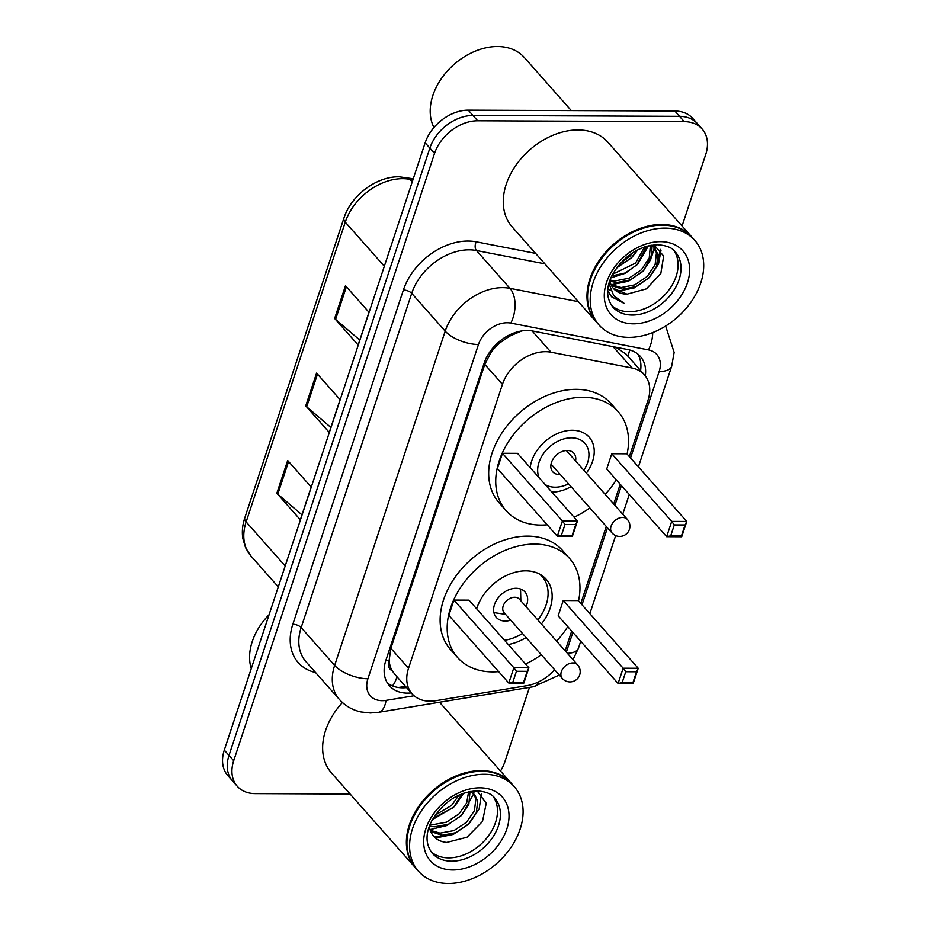 <?xml version="1.0" encoding="UTF-8"?>
<svg xmlns="http://www.w3.org/2000/svg" width="930" height="930" viewBox="0 0 930 930"><rect width="100%" height="100%" fill="white"/><g stroke="black" fill="none" stroke-linecap="round" stroke-linejoin="round"><path stroke-width="1.4" d="M629.366 456.642L647.978 400.365A38.339 27.621 138.5 0 0 644.397 374.813A38.339 27.621 138.5 0 0 631.97 367.978L550.99 352.214A38.339 27.621 138.5 0 0 545.55 351.691A38.339 27.621 138.5 0 0 502.444 384.334L408.526 668.286A38.339 27.621 138.5 0 0 412.106 693.838A38.339 27.621 138.5 0 0 435.74 700.72L526.903 685.666A38.339 27.621 138.5 0 0 554.617 669.751M521.649 330.952L509.535 336.172L500.945 342.066A12.776 9.207 138.5 0 0 491.052 352.098A38.339 16.694 -161.7 0 1 489.715 352.075M491.052 352.098L490.854 352.668A38.339 27.621 -41.5 0 1 500.945 342.066M392.216 670.821A38.339 27.621 -41.5 0 1 389.17 660.161L388.973 660.73A12.776 9.207 138.5 0 0 392.216 670.821L395.076 674.576M626.099 354.144L615.823 347.204M490.854 352.668L484.774 364.386L390.867 648.338L389.17 660.161M565.149 650.802L571.671 631.075M580.808 603.442L606.267 526.461M613.695 504.002L620.229 484.274M645.304 375.906A38.339 27.621 138.5 0 0 640.282 356.376A38.339 27.621 138.5 0 0 627.855 349.552L532.704 331.022A38.339 27.621 138.5 0 0 527.264 330.499A38.339 27.621 138.5 0 0 484.158 363.13L385.904 660.23A38.339 27.621 138.5 0 0 389.472 685.782A38.339 27.621 138.5 0 0 411.281 692.908M350.11 794.011L255.145 793.615A38.339 27.621 -41.5 0 1 237.278 786.269A38.339 27.621 -41.5 0 1 233.709 760.717L434.554 153.404A38.339 27.621 -41.5 0 1 477.671 120.772L684.248 121.632A38.339 27.621 -41.5 0 1 702.115 128.979A38.339 27.621 -41.5 0 1 705.696 154.531L682.062 225.99M529.461 687.398L504.839 761.844A38.339 27.621 -41.5 0 1 500.491 771.063M237.278 786.269L227.885 775.655A38.339 27.621 -41.5 0 1 224.304 750.103L425.161 142.79A38.339 27.621 -41.5 0 1 468.278 110.159L674.855 111.019L679.551 116.32A38.339 27.621 -41.5 0 1 697.419 123.678A38.339 27.621 -41.5 0 0 679.551 116.32L472.975 115.46L679.551 116.32L684.248 121.632M425.161 142.79L429.858 148.091A38.339 27.621 -41.5 0 1 472.975 115.46A38.339 27.621 -41.5 0 0 429.858 148.091L229.013 755.404L429.858 148.091L434.554 153.404M232.581 780.967A38.339 27.621 -41.5 0 1 229.013 755.404A38.339 27.621 -41.5 0 0 232.581 780.967M406.584 687.607A38.339 27.621 -41.5 0 1 387.357 682.911M637.701 353.935A38.339 27.621 -41.5 0 1 640.607 370.535M301.983 514.836L277.791 494.167A10.218 4.452 -161.7 0 1 276.849 493.249L300.344 519.789L311.178 487.018L287.684 460.478L276.849 493.249M359.782 340.078L335.591 319.397A10.218 4.452 -161.7 0 1 334.649 318.478L358.143 345.018L368.978 312.248L345.483 285.708L334.649 318.478M330.882 427.451L306.691 406.782A10.218 4.452 -161.7 0 1 305.749 405.864L329.243 432.404L340.078 399.633L316.584 373.093L305.749 405.864M674.855 111.019A38.339 27.621 -41.5 0 1 692.722 118.366L702.115 128.979M433.95 127.503A57.509 41.443 -41.5 0 1 444.087 74.935A57.509 41.443 -41.5 0 1 497.538 46.5A57.509 41.443 -41.5 0 1 524.346 57.532L571.322 110.589M596.188 321.78A63.903 46.047 -41.5 0 1 595.886 321.454A63.903 46.047 -41.5 0 1 599.013 260.691A63.903 46.047 -41.5 0 1 661.788 224.479A63.903 46.047 -41.5 0 1 691.571 236.732A63.903 46.047 -41.5 0 1 691.862 237.057M595.886 321.454L512.174 226.92A63.903 46.047 -41.5 0 1 515.301 166.156A63.903 46.047 -41.5 0 1 578.076 129.933A63.903 46.047 -41.5 0 1 607.848 142.185L691.571 236.732M599.118 325.105L596.479 322.117A63.903 46.047 -41.5 0 1 599.606 261.353A63.903 46.047 -41.5 0 1 662.381 225.141A63.903 46.047 -41.5 0 1 692.153 237.394L694.791 240.382A63.903 46.047 -41.5 0 1 691.664 301.134A63.903 46.047 -41.5 0 1 628.901 337.358A63.903 46.047 -41.5 0 1 599.118 325.105A63.903 46.047 -41.5 0 1 602.245 264.341A63.903 46.047 -41.5 0 1 665.02 228.129A63.903 46.047 -41.5 0 1 694.791 240.382M673.715 250.286A41.676 30.027 -41.5 0 1 669.344 289.381A41.676 30.027 -41.5 0 1 629.308 311.724A41.676 30.027 -41.5 0 1 611.498 305.377M652.116 245.136L654.732 247.938L657.905 254.448L656.592 266.259L648.756 278.035L636.376 286.487L622.635 289.184L611.487 285.568M653.953 247.136L656.441 252.786L655.127 264.597L647.292 276.373L634.911 284.824L621.17 287.533L610.998 284.568M651.419 245.241L654.732 247.938M650.396 245.427L649.245 257.959L641.421 269.747L629.04 278.186L615.288 280.895L610.034 280.07M651.279 245.264L652.035 247.81L650.721 259.621L642.886 271.397L630.505 279.849L616.764 282.557L609.952 281.22M644.653 246.927L635.539 263.109L612.649 274.199M646.431 246.38L637.015 264.771L625.123 273.002L611.777 275.943M633.191 252.379L629.668 256.471L619.95 263.667M637.213 250.077L631.133 258.133L617.032 267.259M609.836 280.639A28.888 20.82 -41.5 0 0 613.579 288.626A28.888 20.82 -41.5 0 0 627.041 294.159L646.397 288.87L660.823 273.501L663.66 256.064L653.999 244.904M608.371 291.729L611.58 296.798L624.111 303.343L613.742 295.705L608.952 283.522M627.041 294.159L613.277 288.265M624.111 303.343L611.394 296.589M660.254 249.368L657.219 264.445M654.476 245.113L654.348 247.508M654.325 247.659L651.349 257.808M647.419 246.113L645.478 251.17M660.998 250.31L658.51 264.05L649.524 277.28L634.295 287.882L617.136 291.357M610.673 290.334L607.883 289.346M655.22 245.45L655.08 248.345M655.022 248.822L643.653 270.642L628.424 281.255L611.266 284.719M648.454 245.846L637.771 264.015L625.332 273.281L610.905 277.861M637.945 249.705L631.9 257.378L616.439 268.084M530.193 467.651A36.165 26.063 -41.5 0 1 572.345 430.265A36.165 26.063 -41.5 0 1 589.202 437.205A36.165 26.063 -41.5 0 1 586.353 473.114M571.043 486.669A36.165 26.063 -41.5 0 1 551.897 492.098A36.165 26.063 -41.5 0 1 551.839 492.098M547.2 524.799A74.76 53.87 -41.5 0 1 540.993 525.078A74.76 53.87 -41.5 0 1 506.153 510.744A74.76 53.87 -41.5 0 1 509.814 439.658A74.76 53.87 -41.5 0 1 583.261 397.284A74.76 53.87 -41.5 0 1 618.09 411.618A74.76 53.87 -41.5 0 1 627.087 454.073M506.153 510.744L499.108 502.781A74.76 53.87 -41.5 0 1 502.758 431.694A74.76 53.87 -41.5 0 1 576.205 389.321A74.76 53.87 -41.5 0 1 611.045 403.655L618.09 411.618M564.987 524.462L561.383 535.389L572.136 535.436L575.751 524.508L564.987 524.462L562.383 520.951L577.449 521.009L517.522 453.34L502.467 453.282L497.411 468.569L557.326 536.238L562.383 520.951L502.467 453.282M616.299 479.845A74.76 53.87 -41.5 0 1 605.151 494.353M589.852 507.908A74.76 53.87 -41.5 0 1 574.101 517.22M674.308 524.927L670.693 535.843L681.458 535.889L685.061 524.962L674.308 524.927L671.704 521.404L686.77 521.463L626.843 453.794L611.777 453.735L606.72 469.022L666.647 536.691L671.704 521.404L611.777 453.735M575.751 524.508L577.449 521.009L572.392 536.296L557.326 536.238L561.383 535.389M685.061 524.962L686.77 521.463L681.702 536.761L666.647 536.691L670.693 535.843M681.458 535.889L681.702 536.761M572.136 535.436L572.392 536.296M539.191 477.799A28.888 20.809 -41.5 0 1 544.945 451.701A28.888 20.809 -41.5 0 1 571.462 437.821A28.888 20.809 -41.5 0 1 583.854 470.301M568.544 483.856A28.888 20.809 -41.5 0 1 555.14 487.192A28.888 20.809 -41.5 0 1 545.201 484.588M560.255 474.486A14.055 10.125 -41.5 0 1 559.325 474.521A14.055 10.125 -41.5 0 1 552.769 471.824A14.055 10.125 -41.5 0 1 553.466 458.455A14.055 10.125 -41.5 0 1 567.277 450.492A14.055 10.125 -41.5 0 1 573.822 453.189A14.055 10.125 -41.5 0 1 575.565 460.931M251.263 668.589A57.509 41.443 -41.5 0 1 269.096 614.672M415.559 867.934A63.903 46.047 -41.5 0 1 415.268 867.597A63.903 46.047 -41.5 0 1 418.395 806.845A63.903 46.047 -41.5 0 1 481.17 770.621A63.903 46.047 -41.5 0 1 510.942 782.874A63.903 46.047 -41.5 0 1 511.233 783.211M415.268 867.597L331.557 773.063A63.903 46.047 -41.5 0 1 342.449 702.522M418.5 871.247L415.85 868.26A63.903 46.047 -41.5 0 1 418.977 807.507A63.903 46.047 -41.5 0 1 481.752 771.284A63.903 46.047 -41.5 0 1 511.535 783.537L514.174 786.524A63.903 46.047 -41.5 0 1 511.047 847.288A63.903 46.047 -41.5 0 1 448.272 883.5A63.903 46.047 -41.5 0 1 418.5 871.247A63.903 46.047 -41.5 0 1 421.627 810.483A63.903 46.047 -41.5 0 1 484.402 774.272A63.903 46.047 -41.5 0 1 514.174 786.524M493.098 796.429A41.676 30.027 -41.5 0 1 488.727 835.524A41.676 30.027 -41.5 0 1 448.678 857.867A41.676 30.027 -41.5 0 1 430.881 851.52M473.661 793.697L475.881 798.998L474.428 810.658L466.465 822.294L453.956 830.583L440.076 833.14L430.206 830.304M470.243 791.488L474.649 794.697L477.741 801.114L476.3 812.762L468.336 824.399L455.816 832.699L441.948 835.256L430.66 831.49M468.615 791.814L466.662 802.974L459.002 813.866L446.493 822.167L432.613 824.724L430.102 824.457M470.01 791.535L468.836 804.345L460.873 815.97L448.353 824.271L434.484 826.828L429.486 826.026M458.955 795.08L451.55 805.438L435.24 815.064M462.14 793.743L453.41 807.542L433.334 818.016M429.218 826.793L430.183 830.246C432.892 837.465 438.402 841.522 446.691 842.429L467 837.233L482.472 821.492L486.25 803.253L477.125 790.884M448.551 834.826L434.322 836.965M481.426 793.941L479.183 808.844L469.301 823.434L453.282 834.419L435.473 838.023M474.102 790.988L473.742 793.662M473.719 793.778L461.838 815.017L446.877 825.526L429.939 829.618M463.745 793.174L454.375 806.589L432.38 819.69M498.654 671.611A74.76 53.87 -41.5 0 1 492.435 671.879A74.76 53.87 -41.5 0 1 457.607 657.545A74.76 53.87 -41.5 0 1 461.257 586.458A74.76 53.87 -41.5 0 1 534.703 544.085A74.76 53.87 -41.5 0 1 569.544 558.419A74.76 53.87 -41.5 0 1 578.53 600.873M457.607 657.545L450.55 649.593A74.76 53.87 -41.5 0 1 454.212 578.495A74.76 53.87 -41.5 0 1 527.659 536.122A74.76 53.87 -41.5 0 1 562.499 550.455L569.544 558.419M476.672 608.836A43.454 31.306 -41.5 0 1 525.857 570.846A43.454 31.306 -41.5 0 1 546.108 579.181A43.454 31.306 -41.5 0 1 541.4 623.984M526.089 637.55A43.454 31.306 -41.5 0 1 508.268 644.513M516.441 671.274L512.825 682.19L523.59 682.236L527.205 671.321L516.441 671.274L513.837 667.752L528.903 667.81L468.976 600.141L453.91 600.083L448.853 615.369L508.78 683.038L513.837 667.752L453.91 600.083M567.753 626.646A74.76 53.87 -41.5 0 1 556.605 641.154M541.295 654.72A74.76 53.87 -41.5 0 1 525.543 664.032M625.75 671.727L622.147 682.643L632.9 682.69L636.515 671.774L625.75 671.727L623.147 668.205L638.213 668.263L578.286 600.594L563.231 600.536L558.174 615.823L618.09 683.492L623.147 668.205L563.231 600.536M527.205 671.321L528.903 667.81L523.846 683.108L508.78 683.038L512.825 682.19M636.515 671.774L638.213 668.263L633.156 683.562L618.09 683.492L622.147 682.643M632.9 682.69L633.156 683.562M523.59 682.236L523.846 683.108M526.031 606.639A19.17 13.811 138.5 0 0 524.985 591.957A19.17 13.811 138.5 0 0 516.057 588.283A19.17 13.811 138.5 0 0 497.225 599.153A19.17 13.811 138.5 0 0 496.283 617.381A19.17 13.811 138.5 0 0 505.223 621.054A19.17 13.811 138.5 0 0 510.733 620.194M539.121 573.833A42.176 30.388 -41.5 0 1 542.213 576.705A42.176 30.388 -41.5 0 1 537.831 619.961M522.532 633.516A42.176 30.388 -41.5 0 1 504.513 640.282M577.623 664.892L519.463 599.222A10.218 7.37 138.5 0 0 514.697 597.258A10.218 7.37 138.5 0 0 504.653 603.047A10.218 7.37 138.5 0 0 504.153 612.777L562.313 678.458A10.218 10.218 0 0 0 579.681 674.889A10.218 10.218 0 0 0 577.623 664.892A10.218 7.37 138.5 0 0 572.857 662.939A10.218 7.37 138.5 0 0 561.36 671.634A10.218 7.37 138.5 0 0 562.313 678.458M493.865 612.417A19.17 13.811 138.5 0 0 496.085 612.94L505.525 614.323M520.835 600.757L520.602 591.224A19.17 13.811 138.5 0 0 520.358 588.957M532.134 330.917L550.99 352.214M392.472 685.887A38.339 17.472 -99.4 0 0 396.936 676.715M627.948 356.237A38.339 23.273 -79 0 0 629.633 349.959M509.535 336.172A38.339 23.273 -79 0 0 510.105 334.614M388.973 660.73A38.339 16.694 -161.7 0 1 385.776 660.625M484.774 364.386L502.444 384.334M613.102 346.681L631.97 367.978M390.867 648.338L408.526 668.286M630.552 457.99L659.161 371.489A25.563 18.414 138.5 0 0 648.501 349.901L510.837 323.105A25.563 18.414 138.5 0 0 507.21 322.757A25.563 18.414 138.5 0 0 478.462 344.507L367.92 678.749A25.563 18.414 138.5 0 0 382.218 700.685A25.563 18.414 138.5 0 0 386.066 700.371L414.048 695.756M367.92 678.749A25.563 11.125 18.3 0 1 334.649 665.392L445.191 331.15A51.115 36.84 -41.5 0 1 502.677 287.637A51.115 36.84 -41.5 0 1 509.931 288.335L476.451 250.519A51.115 36.84 138.5 0 0 469.197 249.821A51.115 36.84 138.5 0 0 411.711 293.334L301.169 627.576A51.115 36.84 138.5 0 0 305.935 661.649L339.415 699.465A51.115 36.84 -41.5 0 1 334.649 665.392L301.169 627.576A6.394 2.778 -161.7 0 0 292.845 624.239L403.388 289.997A6.394 2.778 -161.7 0 1 411.711 293.334L445.191 331.15A25.563 11.125 18.3 0 0 478.462 344.507M339.415 699.465C345.204 705.87 352.365 710.032 360.91 711.938L370.361 712.985L378.475 712.322A25.563 11.648 -99.4 0 0 386.066 700.371M403.388 289.997A57.509 41.443 -41.5 0 1 468.057 241.044A57.509 41.443 -41.5 0 1 476.218 241.823L535.622 253.39M315.584 672.541A57.509 41.443 -41.5 0 1 292.845 624.239M477.671 120.772L468.278 110.159M233.709 760.717L224.304 750.103M510.837 323.105A25.563 15.519 -79 0 0 509.931 288.335L578.355 301.657M544.875 263.841L476.451 250.519A6.394 3.883 101 0 1 476.218 241.823M566.347 652.151L572.868 632.423M582.006 604.791L607.464 527.81M614.893 505.35L621.414 485.623M378.475 712.322L533.46 686.735A25.563 11.648 -99.4 0 0 539.04 681.667M567.381 653.325A25.563 11.125 18.3 0 0 578.472 648.105L580.715 641.293M659.161 371.489A25.563 11.125 18.3 0 0 671.681 366.246L674.134 352.435L665.659 326.035M648.501 349.901A25.563 15.519 -79 0 0 652.732 332.568M412.885 179.909L410.014 179.351A51.115 36.84 138.5 0 0 402.76 178.653A51.115 36.84 138.5 0 0 345.274 222.165A12.776 5.568 -161.7 0 1 343.902 218.201C350.982 195.498 376.452 176.258 399.202 176.793L413.257 178.769M407.026 177.56A12.776 7.754 -79 0 1 410.014 179.351L412.234 181.862M384.323 266.259L345.274 222.165L246.148 521.893A51.115 36.84 138.5 0 0 250.914 555.966L245.555 547.677L242.8 538.319C241.823 531.693 242.486 524.892 244.776 517.929A12.776 5.568 18.3 0 0 246.148 521.893L285.196 565.986M306.691 406.782L317.49 374.127M335.591 319.397L346.39 286.742M277.791 494.167L288.591 461.513M632.237 315.038A41.676 30.027 -41.5 0 1 612.823 307.051C606.069 298.1 605.942 287.277 612.452 274.582C623.844 255.82 638.887 245.869 657.58 244.741C666.566 245.427 672.448 247.787 675.215 251.798A41.676 30.027 -41.5 0 1 673.181 291.416A41.676 30.027 -41.5 0 1 632.237 315.038M633.377 323.814A48.058 34.631 -41.5 0 1 606.5 282.569A48.058 34.631 -41.5 0 1 660.544 241.661A48.058 34.631 -41.5 0 1 687.421 282.906A48.058 34.631 -41.5 0 1 633.377 323.814M611.091 526.159A10.218 7.37 138.5 0 0 612.045 532.971A10.218 10.218 0 0 0 629.401 529.403A10.218 10.218 0 0 0 627.355 519.417A10.218 7.37 138.5 0 0 622.588 517.464A10.218 7.37 138.5 0 0 611.091 526.159M451.62 861.18A41.676 30.027 -41.5 0 1 432.206 853.194C425.452 844.242 425.324 833.419 431.834 820.725C443.226 801.962 458.269 792.011 476.962 790.884C485.948 791.581 491.831 793.929 494.597 797.94A41.676 30.027 -41.5 0 1 492.563 837.57A41.676 30.027 -41.5 0 1 451.62 861.18M452.747 869.957A48.058 34.631 -41.5 0 1 425.882 828.711A48.058 34.631 -41.5 0 1 479.927 787.815A48.058 34.631 -41.5 0 1 506.804 829.048A48.058 34.631 -41.5 0 1 452.747 869.957M398.47 687.514L405.48 686.363M626.088 354.144L644.397 374.813M394.436 673.89L412.106 693.838M533.46 686.735L559.302 675.04M573.02 659.696L578.472 648.105M589.852 613.661L615.672 535.599M622.74 514.22L629.273 494.493M638.41 466.86L671.681 366.246M244.776 517.929L343.902 218.201M250.914 555.966L278.291 586.876M551.037 464.082L612.045 532.971M566.347 450.527L627.355 519.417M510.942 782.874L439.541 702.243M542.213 576.705L540.144 574.38"/></g></svg>
